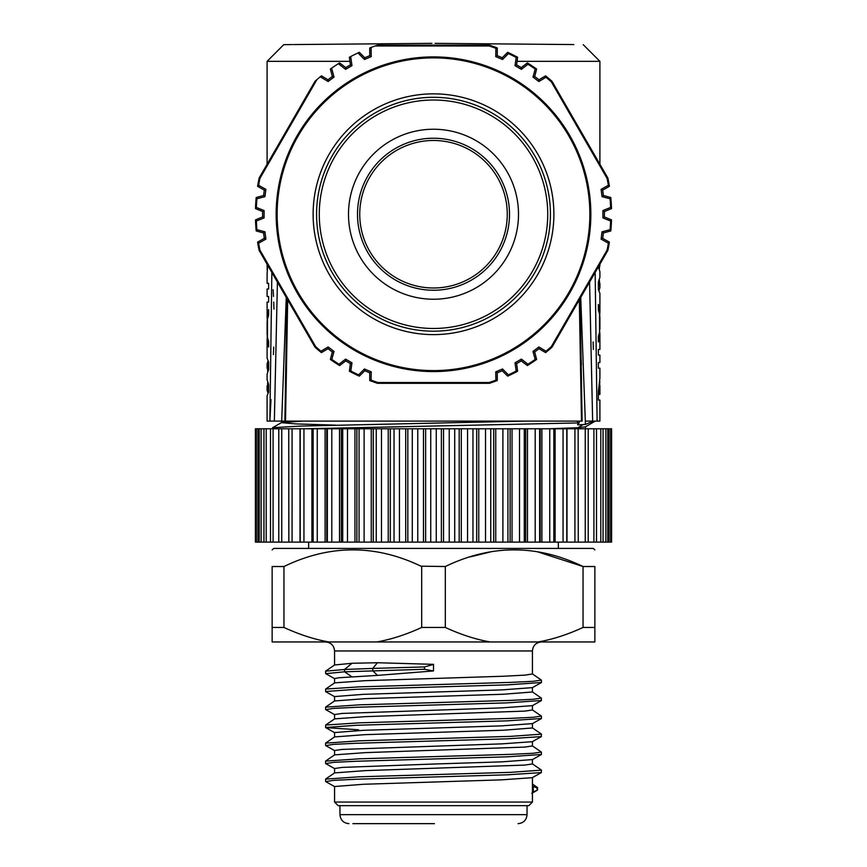 <?xml version="1.0" encoding="UTF-8"?>
<svg xmlns="http://www.w3.org/2000/svg" width="867" height="867" viewBox="0 0 867 867"><rect width="100%" height="100%" fill="white"/><g stroke="black" fill="none" stroke-linecap="round" stroke-linejoin="round"><path stroke-width="1.3" d="M594.86 627.459L594.86 641.959L538.179 641.959C552.669 639.402 567.625 634.557 583.047 627.459L594.86 627.459L594.86 566.519C594.86 544.324 594.86 544.324 594.86 566.519L583.047 566.519L583.047 627.459M328.821 641.959L272.14 641.959L272.14 627.459L283.953 627.459C299.473 634.59 314.428 639.434 328.821 641.959L376.82 641.959C391.31 639.402 406.265 634.557 421.687 627.459L445.313 627.459C460.832 634.59 475.788 639.434 490.18 641.959L376.82 641.959M538.179 552.019L583.047 566.519C537.139 544.324 491.231 544.324 445.313 566.519L420.918 566.173C375.313 544.324 329.666 544.443 283.953 566.519L272.14 566.519C272.14 544.324 272.14 544.324 272.14 566.519L272.14 627.459M538.179 641.959L490.18 641.959M433.5 664.339L377.438 662.735L351.991 663.277L334.564 664.978L334.564 650.954C334.023 645.492 331.031 642.49 325.569 641.959M334.564 682.936L334.564 678.59L339.051 677.723L377.438 675.393L372.756 670.755L372.756 668.414L424.472 666.94L433.5 664.425L433.5 670.95L424.472 669.281L344.578 671.795L325.689 673.659M334.564 650.954L532.436 650.954L532.436 673.995L524.99 675.122L503.586 676.238L364.844 680.693L334.64 682.871L325.613 689.092M532.436 687.629L532.436 691.985L503.369 694.239L365.278 698.661L334.564 700.959L334.564 696.569L363.403 694.337L501.841 689.894L532.414 687.639M334.564 718.916L334.564 714.56L342.107 713.433L501.473 707.895L532.381 705.662M532.436 705.63L532.436 709.975L524.914 711.103L365.029 716.662L334.619 718.873M532.436 723.609L532.436 727.966L503.597 730.209L364.801 734.663L334.564 736.928L334.564 732.55L363.609 730.307L501.516 725.885L532.414 723.62M433.5 764.033L501.57 761.865L532.425 759.59L532.436 763.946L524.893 765.073L365.04 770.633L334.564 772.909L334.564 768.53L342.107 767.403L433.5 764.033M334.564 754.897L334.564 750.54L341.977 749.424L501.809 743.864L532.316 741.697L541.355 736.603L507.065 738.836L356.164 743.268L333.459 744.374L325.699 745.62M532.436 741.621L532.436 745.956L524.849 747.083L365.332 752.632L334.597 754.875M532.436 777.601L532.436 802.062L334.564 802.062L334.564 786.521L363.62 784.267L501.419 779.856L532.316 777.677L541.355 772.573M377.438 662.735L372.756 668.414L344.578 669.465L325.569 671.188M541.344 680.064L533.498 681.289L510.663 682.394L359.404 686.848L325.645 689.07L325.678 691.649L334.684 696.71M541.366 698.065L533.335 699.29L510.425 700.395L359.415 704.828L325.569 707.169M541.344 716.044L533.498 717.258L510.674 718.375L359.393 722.818L325.645 725.05L325.678 727.619L358.613 729.797M377.438 675.393L433.5 670.95M424.472 666.94L424.472 669.281M541.431 682.513L507.195 684.865L356.337 689.298L325.569 691.508M541.431 700.514L506.935 702.866L356.239 707.288L333.535 708.393L325.689 709.639M541.431 718.494L507.206 720.845L356.326 725.278L325.569 727.489M541.366 734.046L541.322 736.625M541.431 754.474L507.119 756.826L356.424 761.248L333.632 762.353L325.678 763.599M541.366 770.026L541.311 772.595L507.054 774.816L356.174 779.249L333.47 780.354L325.699 781.601M532.414 792.449L533.27 791.961L533.27 786.434L537.074 787.94L537.074 790.281L533.27 791.961M533.27 786.434L532.414 785.838M541.431 734.154L510.457 736.376L359.285 740.819L325.569 743.149M541.344 752.025L533.454 753.25L510.63 754.355L359.556 758.798L325.569 761.128M541.431 770.134L510.457 772.345L359.306 776.789L325.569 779.13M334.564 802.062L338.163 805.66L528.837 805.66L532.436 802.062M352.88 823.65L434.443 823.65M445.313 566.519L445.313 627.459M421.687 566.519L421.687 627.459M283.953 566.519L283.953 627.459M470.142 556.907L490.18 552.019M594.86 549.895L593.212 548.421L273.788 548.421L272.14 549.895M255.407 542.124L611.593 542.124L611.593 428.786L255.407 428.786L255.407 542.124M288.841 542.124L288.733 428.786M578.159 428.786L578.267 542.124M300.015 542.124L300.015 428.786M311.903 542.124L311.903 428.786M325.114 542.124L325.114 428.786M326.794 428.786L326.794 542.124M339.517 542.124L339.517 428.786M341.327 428.786L341.327 542.124M354.961 542.124L354.961 428.786M356.879 428.786L356.879 542.124M371.249 542.124L371.249 428.786M373.265 428.786L373.265 542.124M388.232 542.124L388.232 428.786M390.313 428.786L390.313 542.124M405.702 542.124L405.702 428.786M407.826 428.786L407.826 542.124M423.475 542.124L423.475 428.786M425.632 428.786L425.632 542.124M441.368 542.124L441.368 428.786M443.525 428.786L443.525 542.124M459.174 542.124L459.174 428.786M461.298 428.786L461.298 542.124M476.687 542.124L476.687 428.786M478.768 428.786L478.768 542.124M493.735 542.124L493.735 428.786M495.751 428.786L495.751 542.124M510.121 542.124L510.121 428.786M512.039 428.786L512.039 542.124M525.673 542.124L525.673 428.786M527.483 428.786L527.483 542.124M540.206 542.124L540.206 428.786M541.886 428.786L541.886 542.124M555.097 428.786L555.097 542.124M566.985 428.786L566.985 542.124M569.597 421.113L579.167 421.113L579.167 422.901L304.74 428.786M579.167 422.901L577.53 424.635M591.793 421.113L592.508 421.113C595.705 421.492 595.055 421.871 590.568 422.262L585.323 424.451L577.986 424.863L577.986 423.909M549.201 428.786L578.061 427.68L583.198 424.592M525.532 421.113L301.185 426.055L272.585 427.702L272.509 428.786M544.281 421.113L557.882 421.113M302.659 421.113L281.569 422.554L272.585 427.702M281.493 422.652L295.734 423.898L335.789 425.155M435.765 421.113L459.217 421.113M482.377 421.113L504.757 421.113M267.101 379.713L268.629 384.536L268.629 392.036L267.09 395.775L267.101 421.113L285.286 421.113M595.196 421.113L585.42 426.835L578.061 427.68M557.806 421.113L556.321 421.113M552.712 421.113L537.746 421.113M591.012 421.113L588.899 421.113M580.131 314.992L580.164 334.207M580.836 353.628L581.454 364.801M580.738 297.414L585.323 421.113L599.899 421.113L599.899 400.055L598.371 400.055L598.371 391.624L599.899 378.196L599.899 368.193L598.371 368.193L598.371 362.569L599.899 362.569L599.899 355.08L598.371 355.08L598.371 349.455L599.899 349.455L599.899 334.976M589.582 282.089L592.649 421.113L594.209 421.113M594.502 421.113L590.568 421.113L590.568 422.262M597.016 418.859L597.125 421.113L596.561 421.113M597.125 421.113L595.152 272.433M593.136 341.966L593.386 349.412M599.346 268.824L599.769 264.446M599.346 280.171L599.899 287.703L599.054 290.434M599.899 293.49L598.371 289.491L598.371 282.003L599.899 277.364L599.899 271.642L598.371 266.863M599.693 331.66L599.91 334.467L598.371 341.966L598.371 336.342L599.531 332.592L599.531 313.854L598.371 310.104L598.371 304.48L599.91 311.979L599.693 314.786M599.812 381.447L599.151 394.431L599.899 394.431L599.899 385.414M599.899 377.524L599.899 378.196M586.591 421.113L587.382 421.113M598.371 285.742L599.465 285.742M599.899 317.268L599.531 314.786M599.899 329.178L599.747 314.786M598.371 394.431L599.151 394.431M579.817 421.113L579.167 421.113M287.681 299.863L285.503 421.113L582.115 421.113L580.11 298.497M581.497 421.113L579.319 299.863M599.899 164.253L599.899 61.329L517.079 61.329M435.071 43.35L573.856 44.564M431.929 43.35L293.144 44.564M349.921 61.329L267.101 61.329L283.78 44.651L292.06 44.575M497.246 372.821L502.21 370.74L507.683 376.148L508.398 374.891L502.546 368.984L495.751 371.845L497.246 372.821L497.268 380.526A178.093 178.093 0 0 1 489.378 383.333L377.622 383.333A178.093 178.093 0 0 1 369.732 380.526L369.754 372.821L364.79 370.74L359.317 376.148A178.093 178.093 0 0 1 349.379 371.217L350.821 371.022A177.247 177.247 0 0 0 358.602 374.891L359.317 376.148M507.683 376.148A178.093 178.093 0 0 0 517.621 371.217L516.613 363.587L521.284 360.889L527.385 365.571A178.093 178.093 0 0 0 536.63 359.437L534.679 351.991L538.971 348.729L545.614 352.609A178.093 178.093 0 0 0 551.997 347.179L607.886 250.39A178.093 178.093 0 0 0 609.393 242.142L602.706 238.338L603.389 232.985L610.802 230.947A178.093 178.093 0 0 0 611.506 219.882L604.397 216.934L604.397 211.537L611.506 208.6A178.093 178.093 0 0 0 610.802 197.524L603.389 195.498L602.706 190.144L609.393 186.329A178.093 178.093 0 0 0 607.886 178.082L551.997 81.292A178.093 178.093 0 0 0 545.614 75.862L538.971 79.742L534.679 76.48L536.63 69.046A178.093 178.093 0 0 0 527.385 62.901L521.284 67.583L516.613 64.884L517.621 57.265A178.093 178.093 0 0 0 507.683 52.334L502.21 57.742L497.246 55.651L497.268 47.956A178.093 178.093 0 0 0 489.378 45.138L377.622 45.138L375.151 45.973L489.248 45.984L489.378 45.138M316.954 79.569L315.003 81.292L259.114 178.082L259.916 178.385L316.954 79.569A178.093 178.093 0 0 1 320.237 76.805L328.138 81.52L334.012 77.065L331.595 68.19A178.093 178.093 0 0 1 338.347 63.692L345.597 69.36L351.98 65.675L350.702 56.561A178.093 178.093 0 0 1 357.973 52.952L364.454 59.487L371.249 56.626L369.754 55.651L369.732 47.945L371.109 47.436A178.093 178.093 0 0 1 375.151 45.973M369.754 55.651L364.79 57.742L359.317 52.334L357.973 52.952M350.702 56.561L349.379 57.265L350.387 64.884L345.716 67.583L339.615 62.901L338.347 63.692M331.595 68.19L330.37 69.046L332.321 76.48L328.029 79.742L321.386 75.862L320.237 76.805M259.114 178.082A178.093 178.093 0 0 0 257.607 186.329L264.294 190.144L263.611 195.498L256.199 197.524A178.093 178.093 0 0 0 255.494 208.6L262.603 211.537L262.603 216.934L255.494 219.882A178.093 178.093 0 0 0 256.199 230.947L263.611 232.985L264.294 238.338L257.607 242.142A178.093 178.093 0 0 0 259.114 250.39L315.003 347.179A178.093 178.093 0 0 0 321.386 352.609L328.029 348.729L332.321 351.991L330.37 359.437A178.093 178.093 0 0 0 339.615 365.571L345.716 360.889L350.387 363.587L349.379 371.217M495.751 371.845L495.87 380.147L497.279 380.515M489.378 383.333L489.248 382.499A177.247 177.247 0 0 0 495.87 380.147M489.248 382.499L377.752 382.499L377.622 383.333M369.721 380.515L371.13 380.147A177.247 177.247 0 0 0 377.752 382.499M371.13 380.147L371.249 371.845L369.754 372.821M371.249 371.845L364.454 368.984L364.79 370.74M364.454 368.984L358.602 374.891M350.821 371.022L351.98 362.796L350.387 363.587M351.98 362.796L345.597 359.111L345.716 360.889M345.597 359.111L339.051 364.227L339.615 365.571M330.37 359.437L331.823 359.426A177.247 177.247 0 0 0 339.051 364.227M331.823 359.426L334.012 351.417L332.321 351.991M334.012 351.417L328.138 346.952L328.029 348.729M328.138 346.952L320.996 351.211L321.386 352.609M315.003 347.179L315.664 346.648A177.247 177.247 0 0 0 320.996 351.211M315.664 346.648L259.916 250.086L259.114 250.39M257.607 242.142L258.626 243.183A177.247 177.247 0 0 0 259.916 250.086M258.626 243.183L265.887 239.129L264.294 238.338M265.887 239.129L264.955 231.814L263.611 232.985M264.955 231.814L256.925 229.701L256.199 230.947M255.494 219.882L256.383 221.031A177.247 177.247 0 0 0 256.925 229.701M256.383 221.031L264.088 217.931L262.603 216.934M264.088 217.931L264.088 210.551L262.603 211.537M264.088 210.551L256.383 207.441L255.494 208.6M256.199 197.524L256.925 198.781A177.247 177.247 0 0 0 256.383 207.441M256.925 198.781L264.955 196.668L263.611 195.498M264.955 196.668L265.887 189.342L264.294 190.144M265.887 189.342L258.626 185.3L257.607 186.329M259.916 178.385A177.247 177.247 0 0 0 258.626 185.3M328.138 81.52L328.029 79.742M334.012 77.065L332.321 76.48M345.597 69.36L345.716 67.583M351.98 65.675L350.387 64.884M364.454 59.487L364.79 57.742M371.249 56.626L371.109 47.436M497.279 47.956L495.87 48.324A177.247 177.247 0 0 0 489.248 45.984M495.87 48.324L495.751 56.626L497.246 55.651M495.751 56.626L502.546 59.487L502.21 57.742M502.546 59.487L508.398 53.591L507.683 52.334M517.621 57.265L516.179 57.45A177.247 177.247 0 0 0 508.398 53.591M516.179 57.45L515.02 65.675L516.613 64.884M515.02 65.675L521.403 69.36L521.284 67.583M521.403 69.36L527.949 64.245L527.385 62.901M536.63 69.046L535.177 69.046A177.247 177.247 0 0 0 527.949 64.245M535.177 69.046L532.988 77.065L534.679 76.48M532.988 77.065L538.862 81.52L538.971 79.742M538.862 81.52L546.004 77.261L545.614 75.862M551.997 81.292L551.336 81.834A177.247 177.247 0 0 0 546.004 77.261M551.336 81.834L607.084 178.385L607.886 178.082M609.393 186.329L608.374 185.3A177.247 177.247 0 0 0 607.084 178.385M608.374 185.3L601.113 189.342L602.706 190.144M601.113 189.342L602.045 196.668L603.389 195.498M602.045 196.668L610.075 198.781L610.802 197.524M611.506 208.6L610.617 207.441A177.247 177.247 0 0 0 610.075 198.781M610.617 207.441L602.912 210.551L604.397 211.537M602.912 210.551L602.912 217.931L604.397 216.934M602.912 217.931L610.617 221.031L611.506 219.882M610.802 230.947L610.075 229.701A177.247 177.247 0 0 0 610.617 221.031M610.075 229.701L602.045 231.814L603.389 232.985M602.045 231.814L601.113 239.129L602.706 238.338M601.113 239.129L608.374 243.183L609.393 242.142M607.886 250.39L607.084 250.086A177.247 177.247 0 0 0 608.374 243.183M607.084 250.086L551.336 346.648L551.997 347.179M545.614 352.609L546.004 351.211A177.247 177.247 0 0 0 551.336 346.648M546.004 351.211L538.862 346.952L538.971 348.729M538.862 346.952L532.988 351.417L534.679 351.991M532.988 351.417L535.177 359.426L536.63 359.437M527.385 365.571L527.949 364.227A177.247 177.247 0 0 0 535.177 359.426M527.949 364.227L521.403 359.111L521.284 360.889M521.403 359.111L515.02 362.796L516.613 363.587M515.02 362.796L516.179 371.022L517.621 371.217M508.398 374.891A177.247 177.247 0 0 0 516.179 371.022M502.546 368.984L502.21 370.74M433.5 56.897A157.339 157.339 0 0 1 590.839 214.236A157.339 157.339 0 0 1 433.5 371.575A157.339 157.339 0 0 1 276.161 214.236A157.339 157.339 0 0 1 433.5 56.897M550.426 214.236A116.926 116.926 0 0 0 433.5 97.31A116.926 116.926 0 0 0 316.574 214.236A116.926 116.926 0 0 0 433.5 331.172A116.926 116.926 0 0 0 550.426 214.236M319.273 214.236A114.227 114.227 0 0 1 433.5 100.008A114.227 114.227 0 0 1 547.727 214.236A114.227 114.227 0 0 1 433.5 328.474A114.227 114.227 0 0 1 319.273 214.236M518.499 214.236A84.999 84.999 0 0 0 433.5 129.237A84.999 84.999 0 0 0 348.501 214.236A84.999 84.999 0 0 0 433.5 299.234A84.999 84.999 0 0 0 518.499 214.236M509.503 214.236A76.003 76.003 0 0 0 433.5 138.232A76.003 76.003 0 0 0 357.497 214.236A76.003 76.003 0 0 0 433.5 290.239A76.003 76.003 0 0 0 509.503 214.236M433.5 287.996A73.76 73.76 0 0 0 507.26 214.236A73.76 73.76 0 0 0 433.5 140.487A73.76 73.76 0 0 0 359.74 214.236A73.76 73.76 0 0 0 433.5 287.996M286.262 297.414L281.677 421.113M271.848 272.433L269.875 421.113L270.992 399.524M273.408 354.549L273.701 347.06M273.95 309.151L273.723 302.084M273.484 296.46L273.116 289.697M267.144 264.305L267.188 270.103M267.665 265.194L267.101 274.015M267.101 273.354L267.101 283.346L268.629 283.346L268.629 288.971L267.101 288.971L267.101 296.46L268.629 296.46L268.629 302.084L267.101 302.084L267.101 316.563M267.307 336.754L267.09 339.561L268.629 347.06L268.629 341.435L267.469 337.686L267.469 318.948L268.629 315.198L268.629 309.584L267.09 317.073L267.307 319.89M268.629 388.286L267.535 388.286L267.101 390.237L267.946 392.979M267.535 388.286L267.654 382.715M268.629 365.798L267.535 365.798L267.654 371.369M267.535 365.798L267.101 363.847L267.946 361.106M267.101 379.898L267.101 374.186L268.629 369.548L268.629 362.048L267.101 358.049M277.418 282.089L274.351 421.113M267.469 336.754L267.101 334.272M267.469 319.89L267.253 336.754M267.253 319.89L267.101 322.361M351.991 676.856L344.578 671.795L344.578 669.465L351.991 663.277M527.038 805.66L527.038 814.655L339.962 814.655C340.493 820.117 343.484 823.119 348.946 823.65M257.954 428.786L257.954 542.124M261.13 428.786L261.13 542.124M266.202 428.786L266.202 542.124M273.094 428.786L273.094 542.124M281.753 428.786L281.753 542.124M292.081 428.786L292.081 542.124M303.949 428.786L303.949 542.124M313.15 542.124L313.15 428.786L313.139 542.124M317.246 428.786L317.246 542.124M327.347 542.124L327.347 428.786M331.801 428.786L331.801 542.124M342.714 542.124L342.714 428.786M347.483 428.786L347.483 542.124M359.068 542.124L359.068 428.786M364.107 428.786L364.107 542.124M376.245 542.124L376.245 428.786M381.48 428.786L381.48 542.124M394.041 542.124L394.041 428.786M399.438 428.786L399.438 542.124M412.28 542.124L412.28 428.786M417.764 428.786L417.764 542.124M430.747 542.124L430.747 428.786M436.253 428.786L436.253 542.124M449.236 542.124L449.236 428.786M454.72 428.786L454.72 542.124M467.562 542.124L467.562 428.786M472.959 428.786L472.959 542.124M485.52 542.124L485.52 428.786M490.755 428.786L490.755 542.124M502.893 542.124L502.893 428.786M507.932 428.786L507.932 542.124M519.517 542.124L519.517 428.786M524.286 428.786L524.286 542.124M535.199 542.124L535.199 428.786M539.653 428.786L539.653 542.124M549.754 542.124L549.754 428.786M553.85 428.786L553.85 542.124L553.861 428.786M563.051 542.124L563.051 428.786M574.919 542.124L574.919 428.786M585.247 542.124L585.247 428.786M593.906 542.124L593.906 428.786M600.798 542.124L600.798 428.786M605.87 542.124L605.87 428.786M609.046 542.124L609.046 428.786M585.323 424.451L585.323 421.113M589.853 214.236A156.353 156.353 0 0 1 433.5 370.599A156.353 156.353 0 0 1 277.147 214.236A156.353 156.353 0 0 1 433.5 57.883A156.353 156.353 0 0 1 589.853 214.236M553.883 214.973A120.383 120.383 0 0 0 433.868 93.853A120.383 120.383 0 0 0 313.117 214.236A120.383 120.383 0 0 0 433.132 334.619A120.383 120.383 0 0 0 553.883 214.973M532.436 650.954C532.977 645.492 535.969 642.49 541.431 641.959M532.349 691.888L541.355 698.087M334.673 700.883L325.678 707.071M532.338 709.856L541.355 716.066M334.64 718.851L325.613 725.072M325.678 671.101L334.673 664.913M541.355 680.086L532.338 673.876M334.705 678.709L325.71 673.637M541.311 682.622L532.305 687.704M541.322 700.634L532.295 705.716M325.71 709.618L334.705 714.69M541.322 718.602L532.316 723.685M325.645 727.597L334.684 732.691M325.689 745.598L334.716 750.681M541.29 754.593L532.295 759.665M325.667 763.578L334.684 768.661M325.689 781.579L334.716 786.662M531.774 793.359L537.464 790.14M537.507 787.561L532.436 784.006M532.36 727.857L541.387 734.067M334.651 736.863L325.656 743.062M532.327 745.848L541.333 752.047M334.662 754.832L325.634 761.042M532.36 763.838L541.387 770.048M334.662 772.844L325.656 779.043M325.602 743.149L325.602 745.49M541.376 752.133L541.376 754.474M325.591 761.128L325.591 763.459M325.613 779.13L325.613 781.46M325.624 671.188L325.624 673.529M541.398 680.172L541.398 682.513M541.398 698.173L541.398 700.514M325.624 707.169L325.624 709.499M541.398 716.153L541.398 718.494M537.583 790.01L537.583 787.669M339.962 805.66L339.962 814.655M527.038 814.655C526.507 820.117 523.516 823.119 518.054 823.65M558.348 542.124L558.348 548.421M308.652 542.124L308.652 548.421M256.361 428.786L256.361 542.124M259.222 428.786L259.222 542.124M263.947 428.786L263.947 542.124M270.493 428.786L270.493 542.124M278.784 428.786L278.784 542.124M300.231 428.786L300.231 542.124M566.769 428.786L566.769 542.124M588.216 428.786L588.216 542.124M596.507 428.786L596.507 542.124M603.053 428.786L603.053 542.124M607.778 428.786L607.778 542.124M610.639 428.786L610.639 542.124M585.507 428.786L585.507 426.781M281.493 422.608L281.493 421.113M577.487 422.099L577.487 421.113M599.899 311.47L599.899 293.241M599.899 287.573L599.899 283.314M599.899 265.692L599.899 264.218M599.899 329.319L599.899 317.127M583.22 44.651L599.899 61.329M267.101 164.253L267.101 61.329M284.885 421.113L286.89 298.497M267.101 390.107L267.101 385.848M267.101 368.226L267.101 363.977M267.101 358.299L267.101 340.07M267.101 266.136L267.101 264.218M267.101 334.413L267.101 322.231"/></g></svg>
